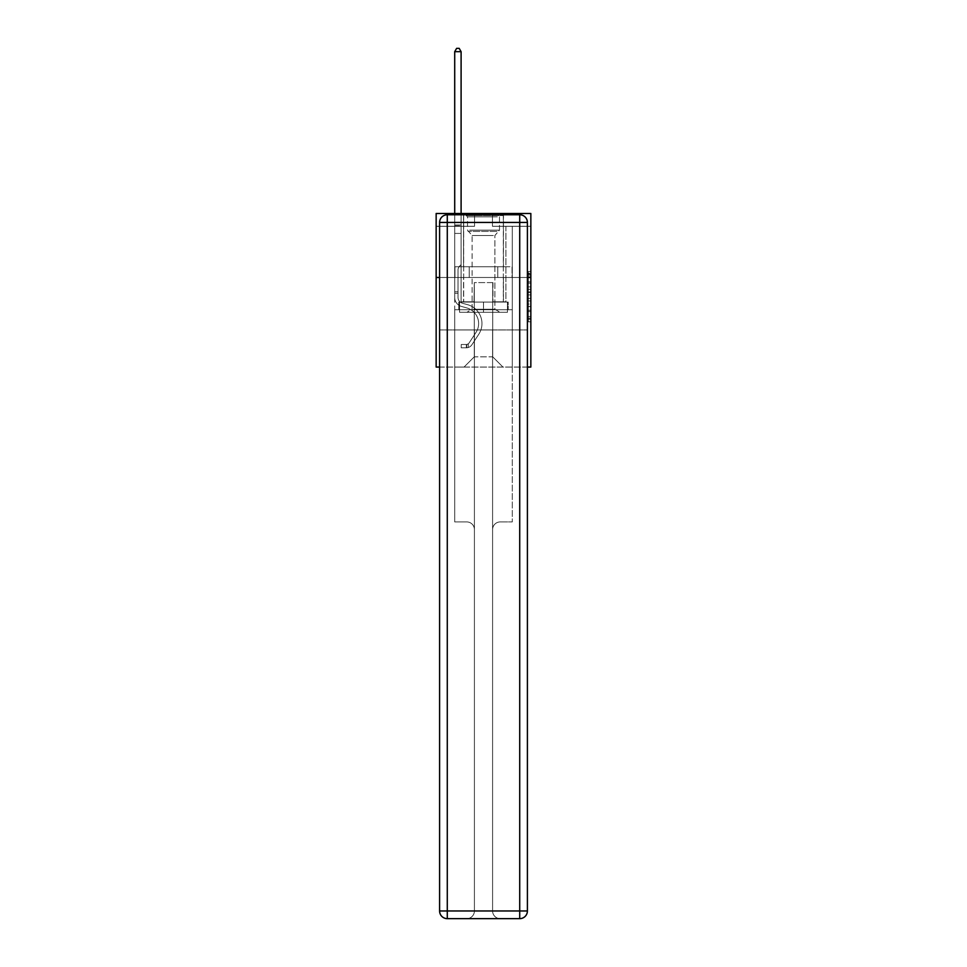 <?xml version="1.0" encoding="UTF-8"?>
<svg xmlns="http://www.w3.org/2000/svg" width="967" height="967" viewBox="0 0 967 967"><rect width="100%" height="100%" fill="white"/><g stroke="black" fill="none" stroke-linecap="round" stroke-linejoin="round"><path stroke-width="0.73" stroke-dasharray="4.83 3.63" d="M528.296 286.885L528.296 294.923L530.847 294.923L530.847 319.291L530.847 274.072L530.847 294.923L528.296 294.923L528.296 273.31L528.296 321.806L528.296 271.558L528.296 318.288L530.847 318.288L528.296 318.288L530.847 318.288L528.296 318.288L528.296 310.25L528.296 321.806L530.847 321.806L530.847 271.558L530.847 318.155L530.847 298.44L528.296 298.44L530.847 298.44L530.847 310.25L530.847 275.075L528.296 275.075L530.847 275.075L530.847 321.806L530.847 274.072L530.847 321.806L528.296 321.806L528.296 271.558L530.847 271.558L530.847 274.072L530.847 271.558L530.847 274.072L530.847 271.558L530.847 273.31L530.847 271.558L528.296 271.558L528.296 275.075L530.847 275.075L528.296 275.075L528.296 286.885L530.847 286.885M503.469 213.489L503.469 266.735L463.531 266.735L503.469 266.735L463.531 266.735L503.469 266.735L503.469 213.489L463.531 213.489L463.531 266.735L463.531 213.489L503.469 213.489M530.847 291.901L530.847 289.387L530.847 291.901L528.296 291.901L528.296 281.796L528.296 311.567L528.296 304.085L530.847 304.085L528.296 304.085L528.296 321.806L530.847 321.806L528.296 321.806L530.847 321.806L528.296 321.806L528.296 271.558L530.847 271.558L528.296 271.558L530.847 271.558L528.296 271.558L528.296 291.901L530.847 291.901M530.847 277.481L530.847 367.061L436.153 367.061L436.153 277.481L530.847 277.481L530.847 213.489L492.457 213.489L530.847 213.489L530.847 226.29L530.847 213.489L436.153 213.489L474.543 213.489L436.153 213.489L436.153 277.481L530.847 277.481L436.153 277.481M439.598 367.061L527.402 367.061M454.708 367.061L512.292 367.061L512.292 226.29L505.898 226.29L512.292 226.29L505.898 226.29L512.292 226.29L505.898 226.29L512.292 226.29L505.898 226.29L512.292 226.29L505.898 226.29L512.292 226.29L505.898 226.29L512.292 226.29L505.898 226.29L512.292 226.29L505.898 226.29L512.292 226.29L505.898 226.29L512.292 226.29L512.292 367.061L512.292 226.29L512.292 367.061L512.292 226.29L512.292 367.061L512.292 226.29L512.292 367.061L512.292 226.29L512.292 367.061L512.292 226.29L512.292 367.061L512.292 226.29L512.292 367.061L512.292 226.29L512.292 367.061L512.292 226.29L512.292 367.061L454.708 367.061L464.051 367.061L454.708 367.061L464.051 367.061L454.708 367.061L464.051 367.061L454.708 367.061L464.051 367.061L454.708 367.061L464.051 367.061L454.708 367.061L464.051 367.061L454.708 367.061L464.051 367.061L454.708 367.061L464.051 367.061L454.708 367.061L454.708 226.29L461.102 226.29L454.708 226.29L461.102 226.29L454.708 226.29L461.102 226.29L454.708 226.29L461.102 226.29L454.708 226.29L461.102 226.29L454.708 226.29L461.102 226.29L454.708 226.29L461.102 226.29L454.708 226.29L461.102 226.29L454.708 226.29L461.102 226.29L454.708 226.29L454.708 367.061M530.847 226.29L492.457 226.29L530.847 226.29M436.153 226.29L474.543 226.29L436.153 226.29L436.153 213.489L436.153 226.29M474.289 356.823L474.289 282.606L474.289 356.823L474.289 282.606L492.711 282.606L492.711 356.823L474.289 356.823L464.051 367.061L474.289 356.823L474.289 282.606L474.289 356.823L474.289 282.606L474.035 301.801L461.102 301.801L461.102 226.29L461.102 301.801L461.102 226.29L461.102 301.801L461.102 226.29L461.102 301.801L461.102 226.29L461.102 301.801L461.102 226.29L461.102 301.801L461.102 226.29L461.102 301.801L461.102 226.29L461.102 301.801L461.102 226.29L461.102 301.801L461.102 226.29L461.102 301.801L474.035 301.801L461.102 301.801L474.035 301.801L461.102 301.801L474.035 301.801L461.102 301.801L474.035 301.801L461.102 301.801L474.035 301.801L461.102 301.801L474.035 301.801L461.102 301.801L474.035 301.801L461.102 301.801L474.035 301.801L461.102 301.801L474.035 301.801L474.289 282.606L474.289 356.823L464.051 367.061L474.289 356.823L474.289 282.606L474.289 356.823L464.051 367.061L474.289 356.823L474.289 282.606L474.289 356.823L464.051 367.061L474.289 356.823L474.289 282.606L474.289 356.823L464.051 367.061L474.289 356.823L474.289 282.606L474.289 356.823L464.051 367.061L474.289 356.823L474.289 282.606L474.289 356.823L464.051 367.061L474.289 356.823L474.289 282.606L474.289 356.823L464.051 367.061L474.289 356.823L464.051 367.061L474.289 356.823L492.711 356.823L492.711 282.606L492.711 356.823L502.949 367.061L492.711 356.823L492.711 282.606L492.711 356.823L502.949 367.061L492.711 356.823L492.711 282.606L492.711 356.823L502.949 367.061L492.711 356.823L492.711 282.606L492.711 356.823L502.949 367.061L492.711 356.823L492.711 282.606L492.711 356.823L502.949 367.061L492.711 356.823L492.711 282.606L492.711 356.823L502.949 367.061L492.711 356.823L492.711 282.606L492.711 356.823L502.949 367.061L492.711 356.823L492.711 282.606L492.711 356.823L502.949 367.061L492.711 356.823L492.711 282.606L492.711 356.823L502.949 367.061L492.711 356.823L492.711 282.606L474.289 282.606L474.289 356.823L464.051 367.061L474.289 356.823M527.402 277.481L439.598 277.481L527.402 277.481L527.402 910.974L527.402 222.446L527.402 277.481L439.598 277.481L439.598 329.952L527.402 329.952L454.708 329.952L454.708 521.914L466.735 521.914A7.676 7.676 0 0 1 474.41 529.602L474.41 910.974A7.676 7.676 0 0 1 466.735 918.65A7.676 7.676 0 0 0 474.41 910.974L474.41 529.602A7.676 7.676 0 0 0 466.735 521.914L454.708 521.914L466.735 521.914A7.676 7.676 0 0 1 474.41 529.602L474.41 329.952L474.41 529.602A7.676 7.676 0 0 0 466.735 521.914L454.708 521.914L454.708 329.952L454.708 521.914L454.708 329.952L439.598 329.952L474.41 329.952L474.41 910.974A7.676 7.676 0 0 1 466.735 918.65L519.714 918.65A7.676 7.676 0 0 0 527.402 910.974A7.676 7.676 0 0 1 519.714 918.65L500.265 918.65A7.676 7.676 0 0 1 492.59 910.974L492.59 329.952L439.598 329.952L439.598 910.974A7.676 7.676 0 0 0 447.286 918.65L519.714 918.65L519.714 910.974L447.286 910.974L447.286 222.446L519.714 222.446L519.714 910.974L527.402 910.974A7.676 7.676 0 0 1 519.714 918.65A7.676 7.676 0 0 0 527.402 910.974L527.402 277.481L439.598 277.481L527.402 277.481L527.402 222.446A7.676 7.676 0 0 0 519.714 214.771L447.286 214.771L519.714 214.771A7.676 7.676 0 0 1 527.402 222.446L519.714 222.446L519.714 214.771L447.286 214.771A7.676 7.676 0 0 0 439.598 222.446L439.598 910.974L439.598 222.446A7.676 7.676 0 0 1 447.286 214.771A7.676 7.676 0 0 0 439.598 222.446L439.598 277.481M492.965 282.606L492.965 301.801L492.965 282.606M502.949 367.061L492.711 356.823L502.949 367.061M492.457 226.29L492.457 213.489L492.457 226.29M474.543 226.29L474.543 213.489L474.543 226.29M505.898 226.29L505.898 301.801L492.965 301.801L505.898 301.801L492.965 301.801L505.898 301.801L492.965 301.801L505.898 301.801L492.965 301.801L505.898 301.801L492.965 301.801L505.898 301.801L492.965 301.801L505.898 301.801L492.965 301.801L505.898 301.801L492.965 301.801L505.898 301.801L492.965 301.801L505.898 301.801L505.898 226.29M512.027 277.481L454.973 277.481L512.027 277.481L512.027 266.735L454.973 266.735L497.763 266.735L497.763 277.481L497.763 266.735L469.237 266.735L469.237 277.481L469.237 266.735L454.973 266.735L454.973 277.481L454.973 266.735L512.027 266.735L512.027 277.481M469.237 266.735L469.237 277.481L469.237 266.735M497.763 266.735L497.763 277.481L497.763 266.735M528.296 294.923L530.847 294.923L528.296 294.923M528.296 273.31L528.296 271.558L528.296 273.31L530.847 273.31L528.296 273.31M528.296 311.434L528.296 300.955L528.296 311.434L530.847 311.434L528.296 311.434M528.296 300.955L528.296 298.44L530.847 298.44L528.296 298.44L528.296 300.955L530.847 300.955L528.296 300.955M528.296 281.796L528.296 275.075L528.296 281.796L530.847 281.796L528.296 281.796M528.296 271.558L530.847 271.558L528.296 271.558L528.296 274.072L528.296 271.558L530.847 271.558M528.296 321.806L530.847 321.806L528.296 321.806L528.296 319.291L528.296 321.806M458.032 291.768L458.032 293.303L454.708 293.303L454.708 291.768L454.708 297.449L454.708 51.674L454.708 233.41L454.708 51.674L461.102 51.674L461.102 224.96L461.102 51.674L454.708 51.674L456.629 48.35L459.18 48.35L456.629 48.35L454.708 51.674L454.708 233.41L454.708 51.674L461.102 51.674L459.18 48.35L461.102 51.674L461.102 233.41L454.708 233.41L454.708 51.674L456.629 48.35L459.18 48.35L456.629 48.35L454.708 51.674L454.708 233.41L454.708 51.674L461.102 51.674L454.708 51.674L456.629 48.35L459.18 48.35L461.102 51.674L459.18 48.35L456.629 48.35L454.708 51.674L454.708 233.41L461.102 233.41L461.102 264.632L459.663 266.07A5.56 5.56 0 0 0 458.032 270.011A5.56 5.56 0 0 1 459.663 266.07L461.102 264.632L461.102 51.674L461.102 233.41L454.708 233.41L454.708 297.449A9.344 9.344 0 0 0 461.537 306.454A9.344 9.344 0 0 1 454.708 297.449L454.708 233.41L461.102 233.41L461.102 264.632L459.663 266.07A5.56 5.56 0 0 0 458.032 270.011A5.56 5.56 0 0 1 459.663 266.07L461.102 264.632L461.102 51.674L454.708 51.674L461.102 51.674L459.18 48.35L461.102 51.674L461.102 233.41L454.708 233.41L454.708 297.449A9.344 9.344 0 0 0 461.537 306.454A9.344 9.344 0 0 1 454.708 297.449L454.708 233.41L461.102 233.41L461.102 264.632L459.663 266.07A5.56 5.56 0 0 0 458.032 270.011A5.56 5.56 0 0 1 459.663 266.07L461.102 264.632L461.102 51.674L454.708 51.674L456.629 48.35L459.18 48.35L456.629 48.35L454.708 51.674L454.708 224.96L454.708 51.674L461.102 51.674L459.18 48.35L461.102 51.674L461.102 233.41L454.708 233.41L454.708 297.449A9.344 9.344 0 0 0 461.537 306.454A9.344 9.344 0 0 1 454.708 297.449L454.708 233.41L461.102 233.41L461.102 264.632L459.663 266.07A5.56 5.56 0 0 0 458.032 270.011A5.56 5.56 0 0 1 459.663 266.07L461.102 264.632L461.102 51.674L454.708 51.674L456.629 48.35L459.18 48.35L456.629 48.35L454.708 51.674L454.708 225.915L454.708 51.674L461.102 51.674L459.18 48.35L461.102 51.674L461.102 233.41L454.708 233.41L454.708 297.449A9.344 9.344 0 0 0 461.537 306.454L466.747 307.905L461.537 306.454A9.344 9.344 0 0 1 454.708 297.449L454.708 233.41L461.102 233.41L461.102 264.632L459.663 266.07A5.56 5.56 0 0 0 458.032 270.011A5.56 5.56 0 0 1 459.663 266.07L461.102 264.632L461.102 51.674L454.708 51.674L456.629 48.35L459.18 48.35L456.629 48.35L454.708 51.674L454.708 297.449A9.344 9.344 0 0 0 461.537 306.454A9.344 9.344 0 0 1 454.708 297.449L454.708 233.41L461.102 233.41L461.102 264.632L459.663 266.07A5.56 5.56 0 0 0 458.032 270.011A5.56 5.56 0 0 1 459.663 266.07L461.102 264.632L461.102 233.41L454.708 233.41L454.708 297.449A9.344 9.344 0 0 0 461.537 306.454A9.344 9.344 0 0 1 454.708 297.449L454.708 233.41L461.102 233.41L461.102 225.915L461.102 264.632L459.663 266.07A5.56 5.56 0 0 0 458.032 270.011A5.56 5.56 0 0 1 459.663 266.07L461.102 264.632L461.102 233.41L454.708 233.41L454.708 297.449A9.344 9.344 0 0 0 461.537 306.454L466.747 307.905L461.537 306.454A9.344 9.344 0 0 1 454.708 297.449L454.708 233.41L461.102 233.41L461.102 224.96L461.102 264.632L459.663 266.07A5.56 5.56 0 0 0 458.032 270.011A5.56 5.56 0 0 1 459.663 266.07L461.102 264.632L461.102 233.41L454.708 233.41L454.708 297.449A9.344 9.344 0 0 0 461.537 306.454A9.344 9.344 0 0 1 454.708 297.449L454.708 233.41L461.102 233.41L461.102 51.674L459.18 48.35L461.102 51.674L461.102 264.632L459.663 266.07A5.56 5.56 0 0 0 458.032 270.011A5.56 5.56 0 0 1 459.663 266.07L461.102 264.632L461.102 233.41L454.708 233.41L454.708 297.449L454.708 293.303L458.032 293.303L458.032 291.768L454.708 291.768L458.032 291.768L458.032 297.449L458.032 270.011L458.032 297.449A6.02 6.02 0 0 0 462.431 303.239A6.02 6.02 0 0 1 458.032 297.449L458.032 270.011L458.032 297.449L458.032 291.768L454.708 291.768L458.032 291.768L458.032 297.449A6.02 6.02 0 0 0 462.431 303.239A6.02 6.02 0 0 1 458.032 297.449L458.032 270.011L458.032 297.449A6.02 6.02 0 0 0 462.431 303.239A6.02 6.02 0 0 1 458.032 297.449L458.032 270.011L458.032 297.449L458.032 291.768L454.708 291.768L458.032 291.768L458.032 297.449A6.02 6.02 0 0 0 462.431 303.239L467.641 304.69L462.431 303.239A6.02 6.02 0 0 1 458.032 297.449L458.032 270.011L458.032 297.449A6.02 6.02 0 0 0 462.431 303.239A6.02 6.02 0 0 1 458.032 297.449L458.032 270.011L458.032 297.449L458.032 291.768L454.708 291.768L458.032 291.768L458.032 297.449A6.02 6.02 0 0 0 462.431 303.239A6.02 6.02 0 0 1 458.032 297.449L458.032 270.011L458.032 297.449A6.02 6.02 0 0 0 462.431 303.239L467.641 304.69L462.431 303.239A6.02 6.02 0 0 1 458.032 297.449L458.032 270.011L458.032 297.449L458.032 291.768L454.708 291.768M466.348 347.818A6.781 6.781 0 0 0 471.896 344.76L478.75 334.292A19.582 19.582 0 0 0 467.641 304.69L462.431 303.239A6.02 6.02 0 0 1 458.032 297.449A6.02 6.02 0 0 0 462.431 303.239A6.02 6.02 0 0 1 458.032 297.449L458.032 270.011L458.032 297.449A6.02 6.02 0 0 0 462.431 303.239L467.641 304.69A19.582 19.582 0 0 1 478.75 334.292A19.582 19.582 0 0 0 467.641 304.69L462.431 303.239A6.02 6.02 0 0 1 458.032 297.449A6.02 6.02 0 0 0 462.431 303.239A6.02 6.02 0 0 1 458.032 297.449A6.02 6.02 0 0 0 462.431 303.239L467.641 304.69L462.431 303.239A6.02 6.02 0 0 1 458.032 297.449A6.02 6.02 0 0 0 462.431 303.239L467.641 304.69L462.431 303.239A6.02 6.02 0 0 1 458.032 297.449A6.02 6.02 0 0 0 462.431 303.239A6.02 6.02 0 0 1 458.032 297.449A6.02 6.02 0 0 0 462.431 303.239L467.641 304.69A19.582 19.582 0 0 1 478.75 334.292A19.582 19.582 0 0 0 467.641 304.69L462.431 303.239A6.02 6.02 0 0 1 458.032 297.449A6.02 6.02 0 0 0 462.431 303.239L467.641 304.69L462.431 303.239A6.02 6.02 0 0 1 458.032 297.449A6.02 6.02 0 0 0 462.431 303.239A6.02 6.02 0 0 1 458.032 297.449A6.02 6.02 0 0 0 462.431 303.239L467.641 304.69L462.431 303.239A6.02 6.02 0 0 1 458.032 297.449A6.02 6.02 0 0 0 462.431 303.239L467.641 304.69A19.582 19.582 0 0 1 478.75 334.292L471.896 344.76L478.75 334.292A19.582 19.582 0 0 0 467.641 304.69L462.431 303.239L467.641 304.69A19.582 19.582 0 0 1 478.75 334.292A19.582 19.582 0 0 0 467.641 304.69L462.431 303.239L467.641 304.69A19.582 19.582 0 0 1 478.75 334.292A19.582 19.582 0 0 0 467.641 304.69L462.431 303.239L467.641 304.69A19.582 19.582 0 0 1 478.75 334.292L471.896 344.76L478.75 334.292A19.582 19.582 0 0 0 467.641 304.69L462.431 303.239L467.641 304.69A19.582 19.582 0 0 1 478.75 334.292A19.582 19.582 0 0 0 467.641 304.69L462.431 303.239L467.641 304.69A19.582 19.582 0 0 1 478.75 334.292A19.582 19.582 0 0 0 467.641 304.69L462.431 303.239L467.641 304.69A19.582 19.582 0 0 1 478.75 334.292L471.896 344.76A6.781 6.781 0 0 1 468.27 347.504A6.781 6.781 0 0 0 471.896 344.76L478.75 334.292A19.582 19.582 0 0 0 467.641 304.69A19.582 19.582 0 0 1 478.75 334.292A19.582 19.582 0 0 0 467.641 304.69A19.582 19.582 0 0 1 478.75 334.292L471.896 344.76L478.75 334.292A19.582 19.582 0 0 0 467.641 304.69A19.582 19.582 0 0 1 478.75 334.292L471.896 344.76L478.75 334.292A19.582 19.582 0 0 0 467.641 304.69A19.582 19.582 0 0 1 478.75 334.292A19.582 19.582 0 0 0 467.641 304.69A19.582 19.582 0 0 1 478.75 334.292L471.896 344.76A6.781 6.781 0 0 1 468.27 347.504C466.299 347.927 466.299 347.927 468.27 347.504C466.299 347.927 466.299 347.927 468.27 347.504A6.781 6.781 0 0 0 471.896 344.76L478.75 334.292A19.582 19.582 0 0 0 467.641 304.69A19.582 19.582 0 0 1 478.75 334.292L471.896 344.76L478.75 334.292A19.582 19.582 0 0 0 467.641 304.69A19.582 19.582 0 0 1 478.75 334.292A19.582 19.582 0 0 0 467.641 304.69A19.582 19.582 0 0 1 478.75 334.292L471.896 344.76L478.75 334.292A19.582 19.582 0 0 0 467.641 304.69A19.582 19.582 0 0 1 478.75 334.292L471.896 344.76A6.781 6.781 0 0 1 468.27 347.504C466.299 347.927 466.299 347.927 468.27 347.504C466.299 347.927 466.299 347.927 468.27 347.504A6.781 6.781 0 0 0 471.896 344.76L478.75 334.292L471.896 344.76A6.781 6.781 0 0 1 468.27 347.504C466.299 347.927 466.299 347.927 468.27 347.504C466.299 347.927 466.299 347.927 468.27 347.504A6.781 6.781 0 0 0 471.896 344.76L478.75 334.292L471.896 344.76A6.781 6.781 0 0 1 468.27 347.504C466.299 347.927 466.299 347.927 468.27 347.504C466.299 347.927 466.299 347.927 468.27 347.504A6.781 6.781 0 0 0 471.896 344.76L478.75 334.292L471.896 344.76A6.781 6.781 0 0 1 468.27 347.504C466.299 347.927 466.299 347.927 468.27 347.504C466.299 347.927 466.299 347.927 468.27 347.504A6.781 6.781 0 0 0 471.896 344.76L478.75 334.292L471.896 344.76A6.781 6.781 0 0 1 468.27 347.504C466.299 347.927 466.299 347.927 468.27 347.504C466.299 347.927 466.299 347.927 468.27 347.504A6.781 6.781 0 0 0 471.896 344.76L478.75 334.292L471.896 344.76A6.781 6.781 0 0 1 468.27 347.504C466.299 347.927 466.299 347.927 468.27 347.504C466.299 347.927 466.299 347.927 468.27 347.504A6.781 6.781 0 0 0 471.896 344.76L478.75 334.292L471.896 344.76A6.781 6.781 0 0 1 468.27 347.504C466.299 347.927 466.299 347.927 468.27 347.504C466.299 347.927 466.299 347.927 468.27 347.504A6.781 6.781 0 0 0 471.896 344.76A6.781 6.781 0 0 1 466.348 347.818L466.348 344.494A3.457 3.457 0 0 0 469.116 342.934L475.969 332.467A16.258 16.258 0 0 0 466.747 307.905A16.258 16.258 0 0 1 475.969 332.467A16.258 16.258 0 0 0 466.747 307.905L461.537 306.454A9.344 9.344 0 0 1 454.708 297.449A9.344 9.344 0 0 0 461.537 306.454L466.747 307.905L461.537 306.454A9.344 9.344 0 0 1 454.708 297.449A9.344 9.344 0 0 0 461.537 306.454A9.344 9.344 0 0 1 454.708 297.449A9.344 9.344 0 0 0 461.537 306.454L466.747 307.905L461.537 306.454A9.344 9.344 0 0 1 454.708 297.449A9.344 9.344 0 0 0 461.537 306.454L466.747 307.905A16.258 16.258 0 0 1 475.969 332.467A16.258 16.258 0 0 0 466.747 307.905L461.537 306.454A9.344 9.344 0 0 1 454.708 297.449A9.344 9.344 0 0 0 461.537 306.454A9.344 9.344 0 0 1 454.708 297.449A9.344 9.344 0 0 0 461.537 306.454L466.747 307.905L461.537 306.454A9.344 9.344 0 0 1 454.708 297.449A9.344 9.344 0 0 0 461.537 306.454L466.747 307.905L461.537 306.454A9.344 9.344 0 0 1 454.708 297.449A9.344 9.344 0 0 0 461.537 306.454A9.344 9.344 0 0 1 454.708 297.449A9.344 9.344 0 0 0 461.537 306.454L466.747 307.905A16.258 16.258 0 0 1 475.969 332.467L469.116 342.934L475.969 332.467A16.258 16.258 0 0 0 466.747 307.905L461.537 306.454A9.344 9.344 0 0 1 454.708 297.449A9.344 9.344 0 0 0 461.537 306.454L466.747 307.905A16.258 16.258 0 0 1 475.969 332.467A16.258 16.258 0 0 0 466.747 307.905L461.537 306.454L466.747 307.905A16.258 16.258 0 0 1 475.969 332.467A16.258 16.258 0 0 0 466.747 307.905L461.537 306.454L466.747 307.905A16.258 16.258 0 0 1 475.969 332.467L469.116 342.934L475.969 332.467A16.258 16.258 0 0 0 466.747 307.905L461.537 306.454L466.747 307.905A16.258 16.258 0 0 1 475.969 332.467A16.258 16.258 0 0 0 466.747 307.905L461.537 306.454L466.747 307.905A16.258 16.258 0 0 1 475.969 332.467A16.258 16.258 0 0 0 466.747 307.905L461.537 306.454L466.747 307.905A16.258 16.258 0 0 1 475.969 332.467L469.116 342.934A3.457 3.457 0 0 1 468.27 343.817C466.336 344.711 466.336 344.711 468.27 343.817C466.336 344.711 466.336 344.711 468.27 343.817A3.457 3.457 0 0 0 469.116 342.934L475.969 332.467A16.258 16.258 0 0 0 466.747 307.905A16.258 16.258 0 0 1 475.969 332.467A16.258 16.258 0 0 0 466.747 307.905A16.258 16.258 0 0 1 475.969 332.467L469.116 342.934L475.969 332.467A16.258 16.258 0 0 0 466.747 307.905A16.258 16.258 0 0 1 475.969 332.467L469.116 342.934L475.969 332.467A16.258 16.258 0 0 0 466.747 307.905A16.258 16.258 0 0 1 475.969 332.467A16.258 16.258 0 0 0 466.747 307.905A16.258 16.258 0 0 1 475.969 332.467L469.116 342.934A3.457 3.457 0 0 1 468.27 343.817C466.336 344.711 466.336 344.711 468.27 343.817C466.336 344.711 466.336 344.711 468.27 343.817A3.457 3.457 0 0 0 469.116 342.934L475.969 332.467A16.258 16.258 0 0 0 466.747 307.905A16.258 16.258 0 0 1 475.969 332.467L469.116 342.934L475.969 332.467A16.258 16.258 0 0 0 466.747 307.905A16.258 16.258 0 0 1 475.969 332.467A16.258 16.258 0 0 0 466.747 307.905A16.258 16.258 0 0 1 475.969 332.467L469.116 342.934L475.969 332.467A16.258 16.258 0 0 0 466.747 307.905A16.258 16.258 0 0 1 475.969 332.467L469.116 342.934A3.457 3.457 0 0 1 468.27 343.817C466.336 344.711 466.336 344.711 468.27 343.817C466.336 344.711 466.336 344.711 468.27 343.817A3.457 3.457 0 0 0 469.116 342.934L475.969 332.467L469.116 342.934A3.457 3.457 0 0 1 468.27 343.817C466.336 344.711 466.336 344.711 468.27 343.817C466.336 344.711 466.336 344.711 468.27 343.817A3.457 3.457 0 0 0 469.116 342.934L475.969 332.467L469.116 342.934A3.457 3.457 0 0 1 468.27 343.817C466.336 344.711 466.336 344.711 468.27 343.817C466.336 344.711 466.336 344.711 468.27 343.817A3.457 3.457 0 0 0 469.116 342.934L475.969 332.467L469.116 342.934A3.457 3.457 0 0 1 468.27 343.817C466.336 344.711 466.336 344.711 468.27 343.817C466.336 344.711 466.336 344.711 468.27 343.817A3.457 3.457 0 0 0 469.116 342.934L475.969 332.467L469.116 342.934A3.457 3.457 0 0 1 468.27 343.817C466.336 344.711 466.336 344.711 468.27 343.817C466.336 344.711 466.336 344.711 468.27 343.817A3.457 3.457 0 0 0 469.116 342.934L475.969 332.467L469.116 342.934A3.457 3.457 0 0 1 468.27 343.817C466.336 344.711 466.336 344.711 468.27 343.817C466.336 344.711 466.336 344.711 468.27 343.817A3.457 3.457 0 0 0 469.116 342.934L475.969 332.467L469.116 342.934A3.457 3.457 0 0 1 468.27 343.817C466.336 344.711 466.336 344.711 468.27 343.817C466.336 344.711 466.336 344.711 468.27 343.817A3.457 3.457 0 0 0 469.116 342.934A3.457 3.457 0 0 1 466.348 344.494L466.348 347.818L461.235 347.818L466.348 347.818A6.781 6.781 0 0 0 471.896 344.76A6.781 6.781 0 0 1 466.348 347.818L466.348 344.494L461.235 344.494L466.348 344.494A3.457 3.457 0 0 0 469.116 342.934A3.457 3.457 0 0 1 466.348 344.494L466.348 347.818L461.235 347.818L461.235 344.494L461.235 347.818L466.348 347.818A6.781 6.781 0 0 0 471.896 344.76A6.781 6.781 0 0 1 466.348 347.818L466.348 344.494L461.235 344.494L466.348 344.494A3.457 3.457 0 0 0 469.116 342.934A3.457 3.457 0 0 1 466.348 344.494L466.348 347.818L461.235 347.818L461.235 344.494L461.235 347.818L466.348 347.818A6.781 6.781 0 0 0 471.896 344.76A6.781 6.781 0 0 1 466.348 347.818L466.348 344.494L461.235 344.494L466.348 344.494A3.457 3.457 0 0 0 469.116 342.934A3.457 3.457 0 0 1 466.348 344.494L466.348 347.818L461.235 347.818L461.235 344.494L461.235 347.818L466.348 347.818A6.781 6.781 0 0 0 471.896 344.76A6.781 6.781 0 0 1 466.348 347.818L466.348 344.494L461.235 344.494L466.348 344.494A3.457 3.457 0 0 0 469.116 342.934A3.457 3.457 0 0 1 466.348 344.494L466.348 347.818L461.235 347.818L461.235 344.494L461.235 347.818L466.348 347.818A6.781 6.781 0 0 0 471.896 344.76A6.781 6.781 0 0 1 466.348 347.818L466.348 344.494L461.235 344.494L466.348 344.494A3.457 3.457 0 0 0 469.116 342.934A3.457 3.457 0 0 1 466.348 344.494L466.348 347.818L461.235 347.818L461.235 344.494L461.235 347.818L466.348 347.818A6.781 6.781 0 0 0 471.896 344.76A6.781 6.781 0 0 1 466.348 347.818L466.348 344.494L461.235 344.494L466.348 344.494A3.457 3.457 0 0 0 469.116 342.934A3.457 3.457 0 0 1 466.348 344.494L466.348 347.818L461.235 347.818L461.235 344.494L461.235 347.818L466.348 347.818A6.781 6.781 0 0 0 471.896 344.76A6.781 6.781 0 0 1 466.348 347.818L466.348 344.494L461.235 344.494L466.348 344.494A3.457 3.457 0 0 0 469.116 342.934A3.457 3.457 0 0 1 466.348 344.494L466.348 347.818L461.235 347.818L461.235 344.494L461.235 347.818L466.348 347.818A6.781 6.781 0 0 0 471.896 344.76A6.781 6.781 0 0 1 466.348 347.818L466.348 344.494L461.235 344.494L466.348 344.494A3.457 3.457 0 0 0 469.116 342.934A3.457 3.457 0 0 1 466.348 344.494L466.348 347.818L461.235 347.818L461.235 344.494L461.235 347.818L466.348 347.818M468.536 215.544L500.773 215.544L468.536 215.544M497.352 216.826L467.508 216.826L497.352 216.826M469.092 312.293L500.132 312.293L469.092 312.293M473.637 309.259L494.886 309.259L473.637 309.259M493.363 235.501L472.114 235.501L493.363 235.501M466.324 215.544L503.336 215.544L466.324 215.544M466.324 302.055L503.336 302.055L466.324 302.055M507.433 302.055L459.567 302.055L507.433 302.055L507.433 312.293L459.567 312.293L507.433 312.293L459.567 312.293L507.433 312.293L507.433 302.055L483.5 302.055L483.5 312.293L483.5 302.055L459.567 302.055L459.567 312.293L459.567 302.055L507.433 302.055L507.433 312.293L507.433 302.055M483.5 302.055L483.5 312.293L483.5 302.055L508.195 302.055L458.805 302.055L458.805 309.73L454.708 309.73L454.708 329.952L454.708 309.73L512.292 309.73L508.195 309.73L512.292 309.73L512.292 521.914L512.292 309.73L512.292 329.952L512.292 309.73L454.708 309.73L508.195 309.73L458.805 309.73L458.805 302.055L483.5 302.055L483.5 309.73L483.5 302.055L458.805 302.055L508.195 302.055L508.195 309.73L508.195 302.055L508.195 309.73L508.195 302.055L483.5 302.055M459.567 302.055L459.567 312.293L459.567 302.055M503.469 277.481L503.469 302.055L463.531 302.055L503.469 302.055L463.531 302.055L503.469 302.055L503.469 277.481L463.531 277.481L463.531 302.055L463.531 277.481L503.469 277.481M500.265 521.914L512.292 521.914L500.265 521.914A7.676 7.676 0 0 0 492.59 529.602A7.676 7.676 0 0 1 500.265 521.914L512.292 521.914L500.265 521.914A7.676 7.676 0 0 0 492.59 529.602L492.59 910.974A7.676 7.676 0 0 0 500.265 918.65A7.676 7.676 0 0 1 492.59 910.974L492.59 529.602A7.676 7.676 0 0 1 500.265 521.914M447.286 918.65A7.676 7.676 0 0 1 439.598 910.974A7.676 7.676 0 0 0 447.286 918.65A7.676 7.676 0 0 1 439.598 910.974L447.286 910.974L447.286 918.65M474.41 329.952L492.59 329.952L492.59 910.974A7.676 7.676 0 0 0 500.265 918.65L466.735 918.65A7.676 7.676 0 0 0 474.41 910.974L474.41 329.952M458.805 302.055L458.805 309.73L458.805 302.055M454.708 309.73L454.708 329.952L454.708 309.73M519.714 214.771A7.676 7.676 0 0 1 527.402 222.446A7.676 7.676 0 0 0 519.714 214.771M454.708 213.489L454.708 51.674L461.102 51.674L454.708 51.674L456.629 48.35L459.18 48.35L456.629 48.35L454.708 51.674L454.708 224.96L454.708 51.674L461.102 51.674L459.18 48.35L461.102 51.674L461.102 224.96L461.102 51.674L454.708 51.674L456.629 48.35L459.18 48.35L456.629 48.35L454.708 51.674L461.102 51.674L459.18 48.35L461.102 51.674L461.102 213.489M461.235 344.494L466.227 344.494L461.235 344.494L461.235 347.818L461.235 344.494M454.708 224.96L454.708 225.915L454.708 224.96L461.102 224.96L454.708 224.96M468.27 347.504C466.299 347.927 466.299 347.927 468.27 347.504C466.299 347.927 466.299 347.927 468.27 347.504L468.27 343.817L468.27 347.504M461.102 51.674L459.18 48.35L456.629 48.35L454.708 51.674M528.296 310.25L530.847 310.25L528.296 310.25M528.296 306.479L530.847 306.479M528.296 283.113L530.847 283.113L528.296 283.113M528.296 274.072L530.847 274.072M528.296 319.291L530.847 319.291M528.296 316.523L530.847 316.523M528.296 276.828L530.847 276.828M528.296 292.409L530.847 292.409L528.296 292.409M528.296 306.599L530.847 306.599L528.296 306.599M528.296 311.567L530.847 311.567L528.296 311.567M528.296 289.387L530.847 289.387L528.296 289.387M454.708 225.915L461.102 225.915L454.708 225.915M469.648 230.158L499.492 230.158L469.648 230.158M496.905 231.427L468.028 231.427L496.905 231.427M439.598 222.446A7.676 7.676 0 0 1 447.286 214.771L447.286 222.446L439.598 222.446M458.032 293.303L454.708 293.303L458.032 293.303M528.296 318.155L530.847 318.155M528.296 318.288L530.847 318.288M528.296 275.075L530.847 275.075M466.735 344.457L466.735 347.794M467.508 216.826L466.227 215.544L467.508 216.826L467.508 230.158L472.114 235.501L472.114 309.259L466.868 312.293L472.114 309.259L472.114 235.501L467.508 230.158L467.508 216.826M503.336 215.544L503.336 302.055L503.336 215.544M463.664 215.544L463.664 302.055L463.664 215.544M499.492 230.158L499.492 216.826L500.773 215.544L499.492 216.826L499.492 230.158L494.886 235.501L494.886 309.259L500.132 312.293L494.886 309.259L494.886 235.501L499.492 230.158"/><path stroke-width="1.45" d="M439.598 277.481L436.153 277.481L436.153 213.489L530.847 213.489L530.847 367.061L527.402 367.061M436.153 277.481L436.153 367.061L439.598 367.061M530.847 277.481L527.402 277.481M447.286 214.771L519.714 214.771A7.676 7.676 0 0 1 527.402 222.446L527.402 910.974A7.676 7.676 0 0 1 519.714 918.65L447.286 918.65L447.286 910.974L519.714 910.974L519.714 222.446L447.286 222.446L447.286 910.974L439.598 910.974L439.598 222.446L447.286 222.446L447.286 214.771A7.676 7.676 0 0 0 439.598 222.446A7.676 7.676 0 0 1 447.286 214.771M439.598 910.974A7.676 7.676 0 0 0 447.286 918.65A7.676 7.676 0 0 1 439.598 910.974M461.102 213.489L461.102 51.674L454.708 51.674L454.708 213.489M454.708 51.674L456.629 48.35L459.18 48.35L461.102 51.674M519.714 918.65A7.676 7.676 0 0 0 527.402 910.974L519.714 910.974L519.714 918.65M527.402 222.446A7.676 7.676 0 0 0 519.714 214.771L519.714 222.446L527.402 222.446"/></g></svg>
